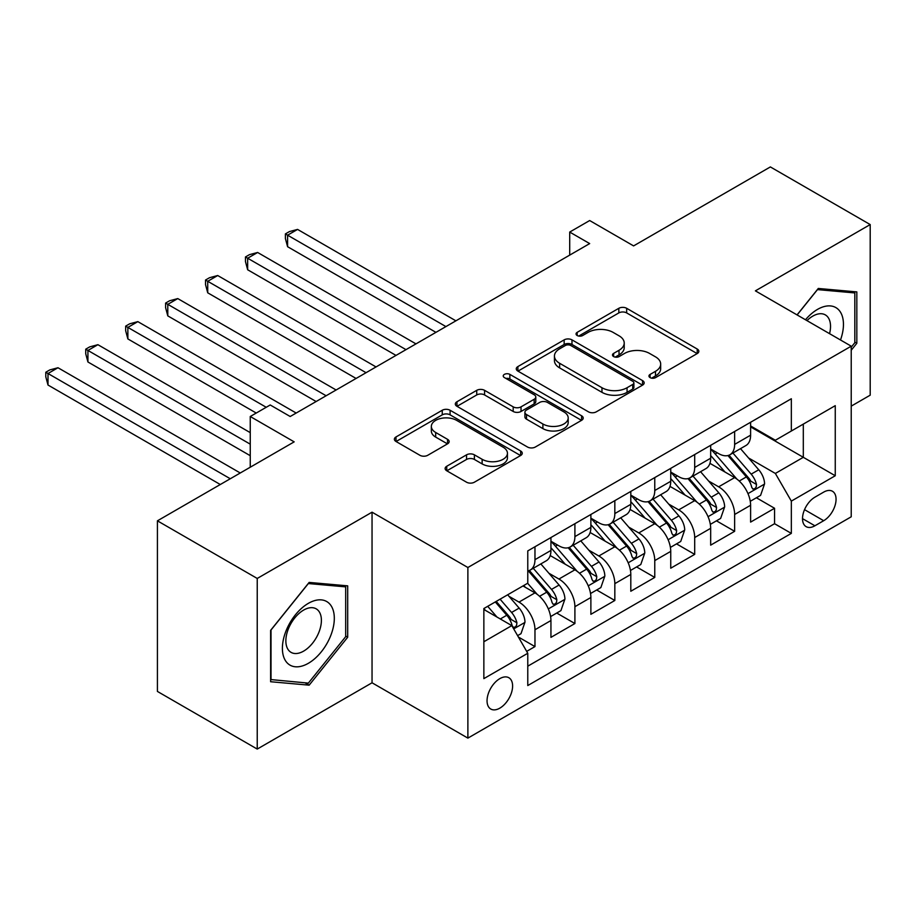 <?xml version="1.0" encoding="UTF-8"?>
<svg xmlns="http://www.w3.org/2000/svg" width="916" height="916" viewBox="0 0 916 916"><rect width="100%" height="100%" fill="white"/><g stroke="black" fill="none" stroke-linecap="round" stroke-linejoin="round"><path stroke-width="1.37" d="M650.085 377.61A3.882 2.244 0 0 0 655.57 377.61L697.225 353.565A5.542 3.206 0 0 0 698.839 351.297A5.542 3.206 0 0 0 697.225 349.03L626.67 308.303A5.542 3.206 0 0 0 618.827 308.303L577.183 332.348A3.882 2.244 0 0 0 576.05 333.928A3.882 2.244 0 0 0 577.183 335.519A3.882 2.244 0 0 0 582.668 335.519L588.061 332.405A17.736 10.236 0 0 1 613.148 332.405L619.021 335.794A17.736 10.236 0 0 1 624.22 343.042A17.736 10.236 0 0 1 619.021 350.278L613.628 353.393A3.882 2.244 0 0 0 612.495 354.973A3.882 2.244 0 0 0 613.628 356.564A3.882 2.244 0 0 0 619.124 356.564L624.506 353.45A17.736 10.236 0 0 1 649.593 353.45L655.478 356.839A17.736 10.236 0 0 1 660.676 364.087A17.736 10.236 0 0 1 655.478 371.324L650.085 374.438A3.882 2.244 0 0 0 648.952 376.018A3.882 2.244 0 0 0 650.085 377.61L650.085 374.438M499.827 708.148A18.068 10.431 120 0 0 511.632 692.221A18.068 10.431 120 0 0 508.861 677.737A18.068 10.431 120 0 0 499.827 678.63A18.068 10.431 120 0 0 488.022 694.557A18.068 10.431 120 0 0 490.793 709.041A18.068 10.431 120 0 0 499.827 708.148M446.756 466.255A5.542 3.206 0 0 0 445.13 468.523A5.542 3.206 0 0 0 446.756 470.778L466.553 482.205A5.542 3.206 0 0 0 474.385 482.205L520.643 455.504A5.542 3.206 0 0 0 522.269 453.248A5.542 3.206 0 0 0 520.643 450.981L450.088 410.254A5.542 3.206 0 0 0 442.245 410.254L395.998 436.955A5.542 3.206 0 0 0 394.372 439.211A5.542 3.206 0 0 0 395.998 441.478L419.906 455.286A5.542 3.206 0 0 0 427.749 455.286L447.535 443.848A5.542 3.206 0 0 0 449.161 441.592A5.542 3.206 0 0 0 447.535 439.325L435.684 432.478A14.828 8.565 0 0 1 431.344 426.432A14.828 8.565 0 0 1 440.493 418.52A14.828 8.565 0 0 1 456.649 420.375L503.102 447.191A14.828 8.565 0 0 1 507.441 453.248A14.828 8.565 0 0 1 498.293 461.149A14.828 8.565 0 0 1 482.137 459.294L474.385 454.828A5.542 3.206 0 0 0 466.553 454.828L446.756 466.255L446.756 470.778M851.227 406.132L870.2 395.174L870.2 224.569L770.367 166.93L633.597 245.9L589.675 220.538L569.706 232.069L589.675 243.587L290.189 416.505L270.22 404.975L250.251 416.505L250.251 467.217M257.236 578.454L257.236 749.07L372.045 682.786L372.045 512.181L257.236 578.454L157.415 520.826L294.173 441.856L250.251 416.505M372.045 512.181L467.881 567.508L851.227 346.179L851.227 516.796L467.881 738.113L467.881 567.508M870.2 224.569L755.391 290.853L851.227 346.179M588.45 411.834A5.542 3.206 0 0 0 596.293 411.834L642.54 385.132A5.542 3.206 0 0 0 644.166 382.865A5.542 3.206 0 0 0 642.54 380.598L571.985 339.87A5.542 3.206 0 0 0 564.153 339.87L517.895 366.572A5.542 3.206 0 0 0 516.269 368.839A5.542 3.206 0 0 0 517.895 371.095L588.45 411.834M505.93 378.445A3.882 2.244 0 0 1 509.857 378.995L509.857 374.381L581.591 415.795A5.542 3.206 0 0 1 583.217 418.051A5.542 3.206 0 0 1 581.591 420.318L535.345 447.019A5.542 3.206 0 0 1 527.501 447.019L456.947 406.292L456.947 401.758A5.542 3.206 0 0 0 455.321 404.025A5.542 3.206 0 0 0 456.947 406.292M456.947 401.758L476.744 390.33A5.542 3.206 0 0 1 484.575 390.33L513.189 406.853A5.542 3.206 0 0 0 521.032 406.853L534.165 399.273A5.542 3.206 0 0 0 535.791 397.006A5.542 3.206 0 0 0 534.165 394.75L504.373 377.552A3.882 2.244 0 0 1 503.239 375.961A3.882 2.244 0 0 1 505.632 373.9A3.882 2.244 0 0 1 509.857 374.381M257.236 749.07L157.415 691.431L157.415 520.826M526.689 651.368L534.967 646.593L518.399 637.021M508.975 596.305L518.994 602.087A22.591 13.042 60 0 1 534.967 629.761L550.94 620.533L550.94 637.364L574.904 623.533L556.733 613.044M548.902 573.244L558.932 579.038A22.591 13.042 60 0 1 574.904 606.701L590.877 597.484L590.877 614.315L614.831 600.484L596.659 589.984M588.839 550.195L598.858 555.978A22.591 13.042 60 0 1 614.831 583.652L630.803 574.424L630.803 591.255L654.768 577.423L636.597 566.935M628.765 527.135L638.795 532.929A22.591 13.042 60 0 1 654.768 560.592L670.741 551.375L670.741 568.206L694.694 554.375L676.523 543.875M668.703 504.086L678.722 509.869A22.591 13.042 60 0 1 694.694 537.543L710.667 528.314L710.667 545.146L734.632 531.314L734.632 514.483A22.591 13.042 -120 0 0 718.659 486.82L708.629 481.026M716.461 520.826L734.632 531.314M550.94 620.533A22.591 13.042 -120 0 0 534.967 592.87L522.99 585.954M590.877 597.484A22.591 13.042 -120 0 0 574.904 569.821L550.207 555.554M630.803 574.424A22.591 13.042 -120 0 0 614.831 546.76L590.133 532.505M670.741 551.375A22.591 13.042 -120 0 0 654.768 523.712L630.071 509.445M710.667 528.314A22.591 13.042 -120 0 0 694.694 500.651L670.008 486.396M823.679 492.121L814.897 497.193A17.507 10.11 120 0 0 803.458 512.616A17.507 10.11 120 0 0 806.137 526.654A17.507 10.11 120 0 0 814.897 525.784L823.679 520.712A17.507 10.11 120 0 0 835.117 505.277A17.507 10.11 120 0 0 832.438 491.251A17.507 10.11 120 0 0 823.679 492.121M483.854 641.75L511.804 625.605L527.776 653.268L527.776 685.546L791.332 533.387L791.332 501.109L775.36 473.446L748.567 457.977M527.776 653.268L483.854 678.63L483.854 608.545L527.776 583.183L527.776 550.905L791.332 398.746L791.332 431.024L835.255 405.662L835.255 475.748L791.332 501.109M550.94 541.23L558.932 545.833A22.591 13.042 60 0 0 570.221 546.955L586.194 537.738A22.591 13.042 -120 0 0 590.877 527.398L590.877 514.483M590.877 518.17L598.858 522.784A22.591 13.042 60 0 0 610.159 523.906L626.132 514.678A22.591 13.042 -120 0 0 630.803 504.338L630.803 491.423M630.803 495.121L638.795 499.724A22.591 13.042 60 0 0 650.085 500.846L666.058 491.629A22.591 13.042 -120 0 0 670.741 481.289L670.741 468.374M670.741 472.061L678.722 476.675A22.591 13.042 60 0 0 690.023 477.797L705.996 468.568A22.591 13.042 -120 0 0 710.667 458.229L710.667 445.313M527.776 666.184L774.558 523.712L774.558 508.265L750.605 522.097L750.605 505.266A22.591 13.042 -120 0 0 734.632 477.602L709.934 463.336M710.667 449.012L718.659 453.615A22.591 13.042 -120 0 0 729.949 454.737A22.591 13.042 -120 0 0 734.632 444.397L734.632 431.482M729.949 454.737L745.922 445.52A22.591 13.042 -120 0 0 750.605 435.18L750.605 422.265M534.967 546.76L534.967 559.676A22.591 13.042 60 0 1 530.295 570.015A22.591 13.042 60 0 1 527.776 570.92M530.295 570.015L546.268 560.787A22.591 13.042 -120 0 0 550.94 550.447L550.94 537.543M574.904 523.7L574.904 536.616A22.591 13.042 60 0 1 570.221 546.955M614.831 500.651L614.831 513.567A22.591 13.042 60 0 1 610.159 523.906M654.768 477.591L654.768 490.507A22.591 13.042 60 0 1 650.085 500.846M694.694 454.542L694.694 467.446A22.591 13.042 60 0 1 690.023 477.797M694.694 537.543L694.694 554.375M654.768 560.592L654.768 577.423M614.831 583.652L614.831 600.484M574.904 606.701L574.904 623.533M534.967 629.761L534.967 646.593M511.804 625.605L483.854 609.472M775.36 473.446L803.309 457.313L803.309 424.108L835.255 405.662M750.605 426.879L835.255 475.748M750.605 425.951L775.36 440.252L791.332 431.024M372.045 682.786L467.881 738.113M569.706 232.069L569.706 255.117M756.398 497.766L774.558 508.265M774.558 523.712L791.332 533.387M851.227 350.244L856.826 343.282L856.826 291.906L818.286 288.46L797.046 314.898M270.621 681.733L309.15 685.168L347.691 637.238L347.691 585.851L309.15 582.416L270.621 630.345L270.621 681.733M854.823 342.137L856.826 343.282M345.687 636.082L347.691 637.238M305.085 682.821L309.15 685.168M651.642 378.148L655.478 375.938A17.736 10.236 0 0 0 660.676 368.69L660.676 364.087M624.22 343.042L624.22 347.645A17.736 10.236 0 0 1 619.021 354.893L615.186 357.103M697.145 353.599L626.67 312.917A5.542 3.206 0 0 0 618.827 312.917L578.729 336.058M642.471 385.167L571.985 344.485A5.542 3.206 0 0 0 564.153 344.485L517.975 371.14M632.738 384.445A3.882 2.244 0 0 0 633.883 382.865A3.882 2.244 0 0 0 632.738 381.285L570.817 345.527A3.882 2.244 0 0 0 565.321 345.527L559.642 348.813A17.736 10.236 0 0 0 554.443 356.049A17.736 10.236 0 0 0 559.642 363.297L601.972 387.731A17.736 10.236 0 0 0 627.059 387.731L632.738 384.445L632.738 389.06A3.882 2.244 0 0 0 633.883 387.479L633.883 382.865M554.443 356.049L554.443 360.664A17.736 10.236 0 0 0 559.642 367.9L559.642 363.297M632.738 389.06L627.059 392.346A17.736 10.236 0 0 1 601.972 392.346L559.642 367.9M457.027 406.326L476.744 394.945L476.744 390.33M535.791 397.006L535.791 401.62A5.542 3.206 0 0 1 534.165 403.887L521.032 411.467A5.542 3.206 0 0 1 513.189 411.467L484.575 394.945A5.542 3.206 0 0 0 476.744 394.945M509.857 378.995L581.523 420.364M542.89 423.994A14.828 8.565 0 0 0 559.046 425.848A14.828 8.565 0 0 0 568.195 417.948A14.828 8.565 0 0 0 563.855 411.891L547.493 402.445A5.542 3.206 0 0 0 539.65 402.445L526.517 410.025A5.542 3.206 0 0 0 524.902 412.28A5.542 3.206 0 0 0 526.517 414.547L542.89 423.994L542.89 428.608A14.828 8.565 0 0 0 559.046 430.463A14.828 8.565 0 0 0 568.195 422.551L568.195 417.948M524.902 412.28L524.902 416.895A5.542 3.206 0 0 0 526.517 419.162L526.517 414.547M542.89 428.608L526.517 419.162M507.441 453.248L507.441 457.851A14.828 8.565 0 0 1 498.293 465.763A14.828 8.565 0 0 1 482.137 463.908L474.385 459.443A5.542 3.206 0 0 0 466.553 459.443L446.825 470.824M431.344 426.432L431.344 431.035A14.828 8.565 0 0 0 435.684 437.092L435.684 432.478M447.466 443.894L435.684 437.092M520.563 455.55L450.088 414.856A5.542 3.206 0 0 0 442.245 414.856L396.067 441.523M750.273 501.304L760.589 495.35L764.574 483.82A14.965 8.645 -120 0 0 758.746 469.771L740.506 448.645M736.853 479.057L715.213 454.004A43.201 24.938 -120 0 0 710.667 449.252M724.98 472.026L712.877 458.011A35.861 20.702 -120 0 0 710.667 455.607M455.905 320.829L297.574 229.412L287.59 235.183L287.59 246.702L435.936 332.348M727.922 455.55L746.368 476.915A14.965 8.645 60 0 1 751.704 487.22L752.792 488.995L754.818 488.72L756.169 487.072L756.502 484.461A14.965 8.645 -120 0 0 751.166 474.145L732.915 453.031M728.999 455.206L748.83 478.163A7.626 4.397 60 0 1 750.754 481.14L756.502 484.461M287.59 246.702L285.391 238.515L285.391 233.912L445.92 326.588M285.391 233.912L289.387 231.599L297.574 229.412M840.499 339.985A36.709 21.194 120 0 0 817.484 309.413A36.709 21.194 120 0 0 805.473 319.764M829.553 333.664A25.133 14.507 120 0 0 825.327 314.886A25.133 14.507 120 0 0 812.767 316.135A25.133 14.507 120 0 0 806.95 320.623M797.115 314.944L817.484 289.605L854.823 292.937L854.823 342.721L851.227 347.187M852.349 291.506L854.823 292.937M330.836 635.338A36.709 21.194 120 0 0 321.333 599.877A36.709 21.194 120 0 0 285.872 631.319A36.709 21.194 120 0 0 295.376 666.779A36.709 21.194 120 0 0 330.836 635.338M319.02 631.971A25.133 14.507 120 0 0 316.192 608.842A25.133 14.507 120 0 0 288.242 629.223A25.133 14.507 120 0 0 291.059 652.364A25.133 14.507 120 0 0 319.02 631.971M271.022 679.775L271.022 629.99L308.349 583.549L345.687 586.881L345.687 636.666L308.349 683.118L270.621 679.546M343.214 585.45L345.687 586.881M710.335 524.364L720.652 518.399L724.648 506.88A14.965 8.645 -120 0 0 718.82 492.819L700.568 471.706M696.916 502.117L675.275 477.064A43.201 24.938 -120 0 0 670.741 472.312M685.053 495.087L672.951 481.072A35.861 20.702 -120 0 0 670.741 478.656M415.967 343.878L257.636 252.472L247.652 258.232L247.652 269.762L395.998 355.408M687.985 478.61L706.442 499.976A14.965 8.645 60 0 1 711.778 510.281L712.866 512.055L714.881 511.769L716.243 510.12L716.564 507.51A14.965 8.645 -120 0 0 711.228 497.205L692.988 476.08M689.072 478.255L708.904 501.212A7.626 4.397 60 0 1 710.816 504.201L716.564 507.51M247.652 269.762L245.465 261.575L245.465 256.961L405.983 349.637M245.465 256.961L249.45 254.659L257.636 252.472M670.398 547.413L680.725 541.459L684.71 529.929A14.965 8.645 -120 0 0 678.882 515.88L660.642 494.755M656.99 525.166L635.349 500.113A43.201 24.938 -120 0 0 630.803 495.361M645.116 518.135L633.013 504.121A35.861 20.702 -120 0 0 630.803 501.716M376.041 366.938L217.71 275.521L207.726 281.292L207.726 292.811L356.072 378.457M648.047 501.659L666.505 523.025A14.965 8.645 60 0 1 671.84 533.33L672.928 535.104L674.955 534.83L676.306 533.181L676.638 530.57A14.965 8.645 -120 0 0 671.302 520.254L653.051 499.14M649.135 501.315L668.966 524.273A7.626 4.397 60 0 1 670.89 527.25L676.638 530.57M207.726 292.811L205.528 284.636L205.528 280.021L366.056 372.697M205.528 280.021L209.524 277.708L217.71 275.521M630.471 570.473L640.788 564.508L644.784 552.989A14.965 8.645 -120 0 0 638.956 538.929L620.705 517.815M617.052 548.226L595.411 523.173A43.201 24.938 -120 0 0 590.877 518.422M605.19 541.196L593.087 527.181A35.861 20.702 -120 0 0 590.877 524.765M336.103 389.987L177.773 298.582L167.788 304.341L167.788 315.871L316.135 401.517M608.121 524.719L626.578 546.085A14.965 8.645 60 0 1 631.914 556.39L633.002 558.165L635.017 557.878L636.38 556.23L636.7 553.619A14.965 8.645 -120 0 0 631.364 543.314L613.125 522.189M609.209 524.364L629.04 547.321A7.626 4.397 60 0 1 630.952 550.31L636.7 553.619M167.788 315.871L165.601 307.684L165.601 303.07L326.119 395.758M165.601 303.07L169.586 300.769L177.773 298.582M590.534 593.522L600.862 587.568L604.846 576.038A14.965 8.645 -120 0 0 599.018 561.989L580.778 540.864M577.126 571.275L555.485 546.222A43.201 24.938 -120 0 0 550.94 541.471M565.252 564.245L553.149 550.23A35.861 20.702 -120 0 0 550.94 547.825M296.177 413.047L137.847 321.63L127.862 327.401L127.862 338.92L256.24 413.047M568.183 547.768L586.641 569.134A14.965 8.645 60 0 1 591.976 579.439L593.064 581.213L595.091 580.939L596.442 579.29L596.774 576.679A14.965 8.645 -120 0 0 591.438 566.363L573.187 545.249M569.271 547.425L589.102 570.382A7.626 4.397 60 0 1 591.026 573.359L596.774 576.679M127.862 338.92L125.664 330.745L125.664 326.13L266.224 407.276M125.664 326.13L129.66 323.817L137.847 321.63M550.608 616.582L560.924 610.617L564.92 599.098A14.965 8.645 -120 0 0 559.092 585.038L540.841 563.924M537.188 594.335L527.639 583.274M525.326 587.305L523.769 585.507M250.251 432.638L97.909 344.691L87.925 350.45L87.925 361.98L250.251 455.699M528.257 570.828L546.715 592.194A14.965 8.645 60 0 1 552.05 602.499L553.138 604.274L555.153 603.987L556.516 602.339L556.836 599.728A14.965 8.645 -120 0 0 551.501 589.423L533.261 568.298M529.345 570.473L549.165 593.431A7.626 4.397 60 0 1 551.089 596.419L556.836 599.728M87.925 361.98L85.738 353.794L85.738 349.179L250.251 444.168M85.738 349.179L89.722 346.878L97.909 344.691M517.597 635.635L520.998 633.677L524.982 622.147A14.965 8.645 -120 0 0 519.154 608.098L507.67 594.793M496.953 617.029L487.701 606.323M485.388 610.354L483.854 608.579M240.267 472.988L57.983 367.74L47.998 373.51L47.998 385.029L220.298 484.518M495.293 601.949L506.777 615.243A14.965 8.645 60 0 1 512.113 625.548L513.2 627.323L515.227 627.048L516.578 625.399L516.91 622.788A14.965 8.645 -120 0 0 511.575 612.472L500.079 599.178M496.22 601.411L509.239 616.491A7.626 4.397 60 0 1 511.162 619.468L516.91 622.788M47.998 385.029L45.8 376.854L45.8 372.24L230.282 478.747M45.8 372.24L49.796 369.927L57.983 367.74M518.994 602.087L534.967 592.87M558.932 579.038L574.904 569.821M598.858 555.978L614.831 546.76M638.795 532.929L654.768 523.712M678.722 509.869L694.694 500.651M718.659 486.82L734.632 477.602M734.632 444.397L750.605 435.18M534.967 559.676L550.94 550.447M574.904 536.616L590.877 527.398M614.831 513.567L630.803 504.338M654.768 490.507L670.741 481.289M694.694 467.446L710.667 458.229M734.632 514.483L750.605 505.266M804.534 509.651L823.679 520.712M802.519 518.639L814.897 525.784M655.478 375.938L655.478 371.324M613.628 356.564L613.628 353.393M619.021 354.893L619.021 350.278M577.183 335.519L577.183 332.348M618.827 312.917L618.827 308.303M626.67 312.917L626.67 308.303M697.225 353.565L697.225 349.03M517.895 371.095L517.895 366.572M564.153 344.485L564.153 339.87M571.985 344.485L571.985 339.87M642.54 385.132L642.54 380.598M601.972 392.346L601.972 387.731M627.059 392.346L627.059 387.731M484.575 394.945L484.575 390.33M513.189 411.467L513.189 406.853M521.032 411.467L521.032 406.853M534.165 403.887L534.165 399.273M581.591 420.318L581.591 415.795M466.553 459.443L466.553 454.828M474.385 459.443L474.385 454.828M482.137 463.908L482.137 459.294M447.535 443.848L447.535 439.325M395.998 441.478L395.998 436.955M442.245 414.856L442.245 410.254M450.088 414.856L450.088 410.254M520.643 455.504L520.643 450.981M747.983 493.632L764.482 484.106M715.213 454.004L717.274 452.813M751.166 474.145L758.746 469.771M739.235 481.037L746.368 476.915M708.057 516.693L724.545 507.166M675.275 477.064L677.336 475.873M711.228 497.205L718.82 492.819M699.297 504.086L706.442 499.976M668.119 539.742L684.618 530.215M635.349 500.113L637.399 498.922M671.302 520.254L678.882 515.88M659.371 527.147L666.505 523.025M628.193 562.802L644.681 553.275M595.411 523.173L597.472 521.983M631.364 543.314L638.956 538.929M619.434 550.195L626.578 546.085M588.255 585.851L604.755 576.324M555.485 546.222L557.535 545.031M591.438 566.363L599.018 561.989M579.507 573.256L586.641 569.134M548.329 608.911L564.817 599.385M551.501 589.423L559.092 585.038M539.57 596.305L546.715 592.194M513.704 628.891L524.891 622.433M511.575 612.472L519.154 608.098M500.319 618.976L506.777 615.243"/></g></svg>
